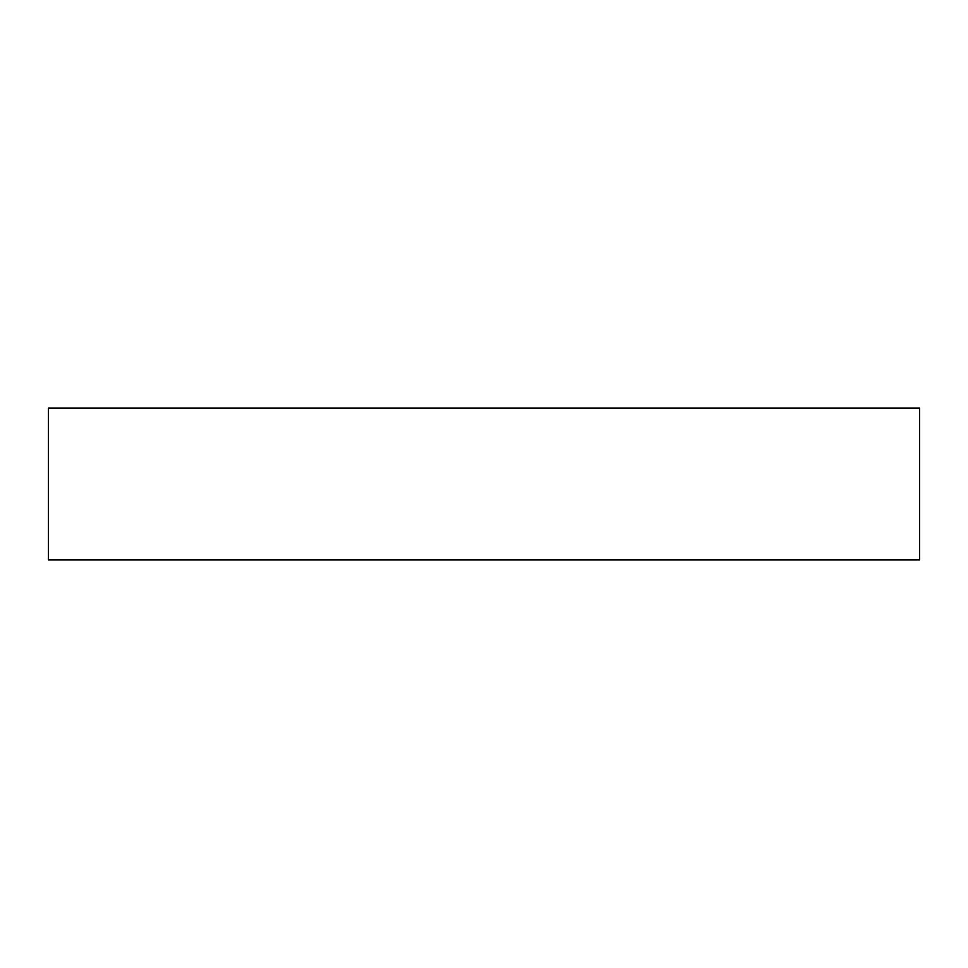 <?xml version="1.0" encoding="UTF-8"?>
<svg xmlns="http://www.w3.org/2000/svg" width="968" height="968" viewBox="0 0 968 968"><rect width="100%" height="100%" fill="white"/><g stroke="black" fill="none" stroke-linecap="round" stroke-linejoin="round"><path stroke-width="1.45" d="M919.6 408.133L48.4 408.133L48.4 559.867L919.6 559.867L919.6 408.133"/></g></svg>
